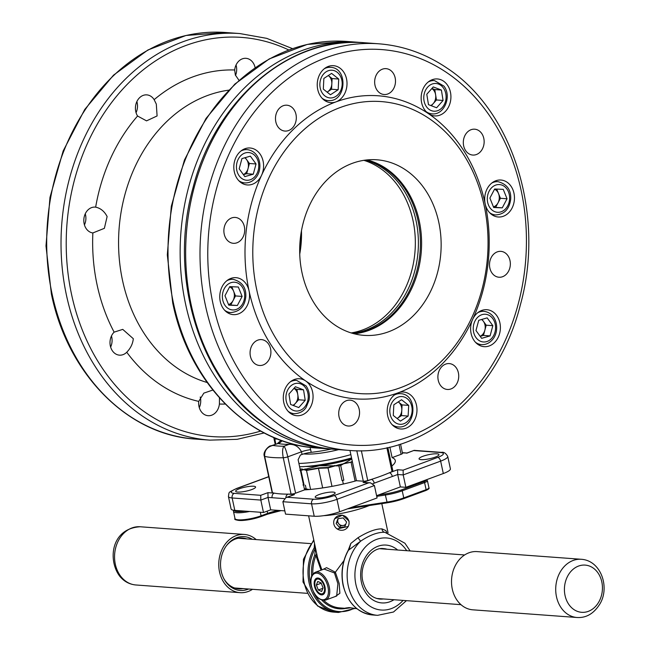 <?xml version="1.0" encoding="UTF-8"?>
<svg xmlns="http://www.w3.org/2000/svg" width="650" height="650" viewBox="0 0 650 650"><rect width="100%" height="100%" fill="white"/><g stroke="black" fill="none" stroke-linecap="round" stroke-linejoin="round"><path stroke-width="0.97" d="M212.834 390.049L203.84 393.12L198.737 401.399A167.245 134.192 -85.8 0 1 126.758 352.243C130.609 348.27 132.795 343.761 133.315 338.715L122.744 329.379L114.132 332.142A167.245 134.192 -85.8 0 1 97.102 284.903A167.245 134.192 -85.8 0 1 92.861 232.944L104.374 228.329L107.12 216.539C104.414 211.323 100.587 208.195 95.656 207.155A167.245 134.192 -85.8 0 1 137.564 116.025L146.543 120.867L157.089 115.952L156.317 104.122L154.148 99.661A167.245 134.192 -85.8 0 1 234.674 69.981L235.341 75.002L238.989 80.308M272.464 492.733A3.705 0.756 167.9 0 1 272.123 492.505L264.331 456.146A3.705 0.756 167.9 0 0 264.672 456.373C264.322 450.596 267.085 446.948 272.959 445.421A63.928 13.073 -12.1 0 0 277.948 446.014A63.928 13.073 -12.1 0 0 283.985 446.233C285.131 447.549 286.406 451.084 287.804 456.828A3.705 0.756 167.9 0 1 283.254 457.738A73.198 14.974 167.9 0 1 272.651 457.535A73.198 14.974 167.9 0 1 264.672 456.373L272.464 492.733A73.198 14.974 -12.1 0 0 274.259 493.122A73.198 14.974 -12.1 0 0 288.08 494.138A73.198 14.974 -12.1 0 0 291.054 494.098L283.254 457.738C282.189 451.913 282.433 448.077 283.985 446.233L289.088 444.348A9.263 6.5 89.8 0 0 290.574 443.406M111.451 335.969A12.976 10.408 -85.8 0 1 111.751 337.123A12.976 10.408 -85.8 0 1 110.63 347.084M126.758 352.243A12.976 10.408 -85.8 0 1 119.462 355.152A12.976 10.408 -85.8 0 1 110.338 345.93A12.976 10.408 -85.8 0 1 114.132 332.142M225.257 404.056A167.245 134.192 -85.8 0 1 219.399 404.04L219.464 397.898M200.241 397.004A12.976 10.408 -85.8 0 1 200.395 397.662A12.976 10.408 -85.8 0 1 199.282 407.623M219.399 404.04A12.976 10.408 -85.8 0 1 208.114 415.699A12.976 10.408 -85.8 0 1 198.989 406.477A12.976 10.408 -85.8 0 1 198.737 401.399M234.674 69.981A12.976 10.408 -85.8 0 1 245.968 58.321A12.976 10.408 -85.8 0 1 255.092 67.543A12.976 10.408 -85.8 0 1 255.117 67.657M236.047 65.008A12.976 10.408 -85.8 0 1 236.34 66.162A12.976 10.408 -85.8 0 1 235.519 75.457M136.874 101.562A12.976 10.408 -85.8 0 1 137.166 102.716A12.976 10.408 -85.8 0 1 136.053 112.678M137.564 116.025A12.976 10.408 -85.8 0 1 135.761 111.524A12.976 10.408 -85.8 0 1 146.786 94.876A12.976 10.408 -85.8 0 1 154.148 99.661M85.264 213.801A12.976 10.408 -85.8 0 1 85.556 214.947A12.976 10.408 -85.8 0 1 84.443 224.908M92.861 232.944A12.976 10.408 -85.8 0 1 84.151 223.762A12.976 10.408 -85.8 0 1 95.184 207.106A12.976 10.408 -85.8 0 1 95.656 207.155M361.351 450.71L367.746 480.545A3.705 0.756 167.9 0 1 363.326 481.219L356.444 480.716A59.296 12.131 -12.1 0 1 304.582 489.881L298.114 459.729L300.398 455.057L302.063 454.448L301.494 451.791L287.804 456.828L295.596 493.188A3.705 0.756 167.9 0 1 291.054 494.098M421.094 459.648A10.189 2.088 167.9 0 1 419.047 458.868A10.189 2.088 167.9 0 1 425.604 455.431A10.189 2.088 167.9 0 1 436.93 453.814A10.189 2.088 167.9 0 1 438.977 454.594A10.189 2.088 167.9 0 1 432.421 458.031A10.189 2.088 167.9 0 1 421.094 459.648M237.705 492.058A10.189 2.088 167.9 0 1 235.658 491.278A10.189 2.088 167.9 0 1 242.214 487.841A10.189 2.088 167.9 0 1 253.541 486.224A10.189 2.088 167.9 0 1 255.588 487.004A10.189 2.088 167.9 0 1 249.031 490.441A10.189 2.088 167.9 0 1 237.705 492.058M317.249 497.924A10.189 2.088 167.9 0 1 315.201 497.144A10.189 2.088 167.9 0 1 321.758 493.699A10.189 2.088 167.9 0 1 333.084 492.091A10.189 2.088 167.9 0 1 335.132 492.871A10.189 2.088 167.9 0 1 328.575 496.308A10.189 2.088 167.9 0 1 317.249 497.924M264.331 456.146C262.348 451.571 269.969 445.006 270.741 445.924L278.062 443.536A57.444 11.749 167.9 0 0 282.986 444.161A57.444 11.749 167.9 0 0 289.088 444.348C294.613 444.137 298.748 446.615 301.494 451.791A9.263 1.893 167.9 0 1 310.635 449.678L309.993 447.338M310.635 449.678L311.212 452.335A48.181 9.856 -12.1 0 0 331.264 449.061M400.53 444.104L402.512 453.367A3.705 0.756 167.9 0 1 401.099 454.309L392.113 457.616L389.854 447.078M391.82 466.017A59.296 12.131 -12.1 0 0 395.298 460.509A59.296 12.131 -12.1 0 0 392.113 457.616M387.855 447.533L392.868 470.892A3.705 0.756 167.9 0 1 392.015 471.599L386.896 447.736M367.746 480.545A73.198 14.974 -12.1 0 0 371.312 479.432A73.198 14.974 -12.1 0 0 389.35 472.786A73.198 14.974 -12.1 0 0 392.015 471.599M304.582 489.881L295.596 493.188M311.212 452.335A9.263 1.893 -12.1 0 0 302.063 454.448M356.444 480.716L349.984 450.564M363.058 482.479L370.354 482.788L374.416 485.534L377.073 497.949L339.641 511.745A18.533 3.786 167.9 0 1 314.218 516.238L285.537 514.126L282.88 501.711L285.967 497.591L287.202 497.258L313.674 499.216A14.828 3.031 -12.1 0 0 334.011 495.617L368.566 482.885L363.058 482.479L371.312 479.432A3.705 2.08 -110.2 0 1 374.278 483.145L372.994 483.616M406.981 453.009L414.18 450.361L441.407 452.368C443.763 451.831 445.868 453.18 447.736 456.422L450.393 468.837A18.533 3.786 167.9 0 1 443.308 473.533L440.643 461.118L403.211 474.914L397.694 474.508L400.359 486.923L376.594 495.682M392.316 476.491A3.705 2.08 -110.2 0 0 389.35 472.786L397.605 469.739L397.694 474.508L374.278 483.145M397.605 469.739L403.122 470.145L403.211 474.914L405.868 487.329L400.359 486.923M443.308 473.533L405.868 487.329M268.743 476.751L236.957 488.459A14.828 3.031 -12.1 0 0 234.26 493.358L260.731 495.308L260.821 500.077L263.486 512.492L234.804 510.38A18.533 3.786 167.9 0 1 231.083 508.958L228.426 496.543A18.533 3.786 167.9 0 0 232.148 497.965L234.804 510.38M260.731 495.308L267.93 492.659L268.019 497.429L270.684 509.844L263.486 512.492M284.196 498.599L268.019 497.429L260.821 500.077L232.148 497.965A3.705 2.974 94.2 0 1 234.26 493.358M284.846 510.884L270.684 509.844M406.892 453.026L402.415 452.896M414.091 450.369L406.705 453.212M370.354 482.788L368.566 482.885M267.93 492.659L274.259 493.122A3.705 2.974 94.2 0 0 272.139 497.729M285.967 497.591L294.401 494.609L288.08 494.138A3.705 2.974 94.2 0 0 285.862 497.632M270.741 445.924L278.062 443.536A9.263 8.174 101 0 0 282.1 440.724M274.56 437.816L275.827 444.056M280.662 129.545A12.976 10.408 94.2 0 0 284.952 131.072A12.976 10.408 94.2 0 0 295.831 121.68A12.976 10.408 94.2 0 0 291.151 106.73A12.976 10.408 94.2 0 0 286.853 105.202A12.976 10.408 94.2 0 0 275.974 114.595A12.976 10.408 94.2 0 0 280.662 129.545M379.836 92.991A12.976 10.408 94.2 0 0 384.126 94.518A12.976 10.408 94.2 0 0 395.005 85.126A12.976 10.408 94.2 0 0 390.325 70.176A12.976 10.408 94.2 0 0 386.035 68.648A12.976 10.408 94.2 0 0 375.148 78.041A12.976 10.408 94.2 0 0 379.836 92.991M468.488 153.53A12.976 10.408 94.2 0 0 472.777 155.058A12.976 10.408 94.2 0 0 483.657 145.665A12.976 10.408 94.2 0 0 478.969 130.715A12.976 10.408 94.2 0 0 474.679 129.188A12.976 10.408 94.2 0 0 463.799 138.58A12.976 10.408 94.2 0 0 468.488 153.53M494.674 275.697A12.976 10.408 94.2 0 0 498.964 277.233A12.976 10.408 94.2 0 0 509.852 267.841A12.976 10.408 94.2 0 0 505.164 252.891A12.976 10.408 94.2 0 0 500.874 251.355A12.976 10.408 94.2 0 0 489.994 260.756A12.976 10.408 94.2 0 0 494.674 275.697M443.064 387.936A12.976 10.408 94.2 0 0 447.354 389.464A12.976 10.408 94.2 0 0 458.242 380.071A12.976 10.408 94.2 0 0 453.554 365.121A12.976 10.408 94.2 0 0 449.264 363.594A12.976 10.408 94.2 0 0 438.384 372.986A12.976 10.408 94.2 0 0 443.064 387.936M343.891 424.491A12.976 10.408 94.2 0 0 348.181 426.018A12.976 10.408 94.2 0 0 359.06 416.626A12.976 10.408 94.2 0 0 354.38 401.676A12.976 10.408 94.2 0 0 350.09 400.148A12.976 10.408 94.2 0 0 339.202 409.541A12.976 10.408 94.2 0 0 343.891 424.491M255.239 363.951A12.976 10.408 94.2 0 0 259.529 365.479A12.976 10.408 94.2 0 0 270.416 356.086A12.976 10.408 94.2 0 0 265.728 341.136A12.976 10.408 94.2 0 0 261.438 339.609A12.976 10.408 94.2 0 0 250.559 349.001A12.976 10.408 94.2 0 0 255.239 363.951M335.928 101.896A18.533 14.869 94.2 0 0 346.881 86.044A18.533 14.869 94.2 0 0 339.617 67.868A18.533 14.869 94.2 0 0 333.491 65.683A18.533 14.869 94.2 0 0 317.939 79.097A18.533 14.869 94.2 0 0 324.634 100.457A18.533 14.869 94.2 0 0 330.761 102.643A18.533 14.869 94.2 0 0 335.928 101.896A151.954 121.924 94.2 0 0 261.576 175.264A18.533 14.869 94.2 0 0 256.197 150.183A18.533 14.869 94.2 0 0 250.071 147.997A18.533 14.869 94.2 0 0 234.52 161.411A18.533 14.869 94.2 0 0 241.215 182.772A18.533 14.869 94.2 0 0 247.349 184.957A18.533 14.869 94.2 0 0 261.576 175.264A151.954 121.924 94.2 0 0 249.047 290.851A18.533 14.869 94.2 0 0 242.141 279.866A18.533 14.869 94.2 0 0 236.007 277.672A18.533 14.869 94.2 0 0 220.464 291.094A18.533 14.869 94.2 0 0 227.159 312.447A18.533 14.869 94.2 0 0 233.285 314.632A18.533 14.869 94.2 0 0 249.047 290.851A151.954 121.924 94.2 0 0 305.671 380.941A151.954 121.924 94.2 0 0 398.287 392.771A151.954 121.924 94.2 0 0 472.639 319.402A151.954 121.924 94.2 0 0 485.168 203.816A151.954 121.924 94.2 0 0 428.545 113.726A18.533 14.869 94.2 0 0 434.671 115.911A18.533 14.869 94.2 0 0 450.223 102.489A18.533 14.869 94.2 0 0 443.527 81.136A18.533 14.869 94.2 0 0 437.401 78.951A18.533 14.869 94.2 0 0 421.85 92.373A18.533 14.869 94.2 0 0 428.545 113.726A151.954 121.924 94.2 0 0 335.928 101.896M492.074 214.809A18.533 14.869 94.2 0 0 498.209 216.994A18.533 14.869 94.2 0 0 513.752 203.572A18.533 14.869 94.2 0 0 507.057 182.219A18.533 14.869 94.2 0 0 500.931 180.034A18.533 14.869 94.2 0 0 485.168 203.816A18.533 14.869 94.2 0 0 492.074 214.809M478.01 344.484A18.533 14.869 94.2 0 0 484.144 346.669A18.533 14.869 94.2 0 0 499.688 333.255A18.533 14.869 94.2 0 0 493.001 311.894A18.533 14.869 94.2 0 0 486.866 309.709A18.533 14.869 94.2 0 0 472.639 319.402A18.533 14.869 94.2 0 0 478.01 344.484M394.599 426.798A18.533 14.869 94.2 0 0 400.725 428.984A18.533 14.869 94.2 0 0 416.276 415.569A18.533 14.869 94.2 0 0 409.581 394.209A18.533 14.869 94.2 0 0 403.447 392.023A18.533 14.869 94.2 0 0 398.287 392.771A18.533 14.869 94.2 0 0 387.335 408.623A18.533 14.869 94.2 0 0 394.599 426.798M290.688 413.53A18.533 14.869 94.2 0 0 296.814 415.716A18.533 14.869 94.2 0 0 312.366 402.293A18.533 14.869 94.2 0 0 305.671 380.941A18.533 14.869 94.2 0 0 299.544 378.755A18.533 14.869 94.2 0 0 283.993 392.178A18.533 14.869 94.2 0 0 290.688 413.53M229.052 241.776A12.976 10.408 94.2 0 0 233.342 243.311A12.976 10.408 94.2 0 0 244.221 233.919A12.976 10.408 94.2 0 0 239.541 218.969A12.976 10.408 94.2 0 0 235.251 217.433A12.976 10.408 94.2 0 0 224.364 226.834A12.976 10.408 94.2 0 0 229.052 241.776M354.234 333.791A88.018 70.631 94.2 0 0 411.994 287.885A88.018 70.631 94.2 0 0 386.449 168.74A88.018 70.631 94.2 0 0 367.047 159.924M334.831 324.976A88.018 70.631 94.2 0 0 363.943 335.359A88.018 70.631 94.2 0 0 437.791 271.619A88.018 70.631 94.2 0 0 406.006 170.178A88.018 70.631 94.2 0 0 376.886 159.794A88.018 70.631 94.2 0 0 303.038 223.543A88.018 70.631 94.2 0 0 334.831 324.976M429.601 118.861A146.396 117.463 94.2 0 0 268.751 178.149A146.396 117.463 94.2 0 0 311.228 376.301A146.396 117.463 94.2 0 0 472.087 317.013A146.396 117.463 94.2 0 0 429.601 118.861M365.43 160.111A88.018 70.631 -85.8 0 1 403.244 189.288A88.018 70.631 -85.8 0 1 391.414 313.194A88.018 70.631 -85.8 0 1 352.658 333.369M366.446 159.989A88.018 70.631 -85.8 0 1 418.803 224.607A88.018 70.631 -85.8 0 1 393.429 313.341A88.018 70.631 -85.8 0 1 353.649 333.637M398.507 402.074A9.263 7.434 94.2 0 0 398.255 401.887L402.082 404.901L401.798 410.239A9.263 7.434 94.2 0 0 398.507 402.074M397.061 418.454A9.263 7.434 94.2 0 0 397.662 418.104A9.263 7.434 94.2 0 0 401.798 410.239L401.513 415.586L397.093 418.478M408.135 416.073L400.424 421.111L393.274 415.464L393.835 404.779L401.546 399.742L408.696 405.389L408.135 416.073L401.513 415.586M402.082 404.901L408.696 405.389M480.155 336.294A9.263 7.434 94.2 0 0 482.698 334.376A9.263 7.434 94.2 0 0 484.835 330.314A9.263 7.434 94.2 0 0 483.381 321.295A9.263 7.434 94.2 0 0 481.561 319.491M481.983 319.369L486.216 325.195L483.454 335.424L480.204 336.359M492.838 325.683L490.076 335.912L481.642 338.341L475.971 330.533L478.733 320.304L487.167 317.882L492.838 325.683L486.216 325.195M483.454 335.424L490.076 335.912M496.714 189.085L500.427 198.291L498.038 202.832A9.263 7.434 94.2 0 0 499.273 198.25A9.263 7.434 94.2 0 0 498.526 193.578A9.263 7.434 94.2 0 0 494.552 189.215M493.602 207.285L495.649 207.366L498.038 202.832A9.263 7.434 -85.8 0 1 493.448 206.911M503.238 189.353L507.041 198.778L502.263 207.854L493.691 207.504L489.889 198.079L494.658 189.004L503.238 189.353M500.427 198.291L507.041 198.778M495.649 207.366L502.263 207.854M431.909 88.465L434.777 89.554L435.614 94.762A9.263 7.434 94.2 0 0 433.916 90.537A9.263 7.434 94.2 0 0 431.819 88.562M430.731 105.519A9.263 7.434 94.2 0 0 433.225 103.618L431.34 105.747M436.459 99.97L435.614 94.762A9.263 7.434 -85.8 0 1 433.225 103.618L436.459 99.97L443.073 100.457L436.613 107.762L428.472 104.658L426.79 94.242L433.257 86.938L441.399 90.041L443.073 100.457M434.777 89.554L441.399 90.041M327.096 92.105A9.263 7.434 94.2 0 0 327.697 91.756L327.129 92.129M327.697 91.756A9.263 7.434 94.2 0 0 331.833 83.899L331.557 89.237L327.697 91.756M328.299 75.538L328.543 75.733A9.263 7.434 -85.8 0 1 331.833 83.899L332.118 78.553L338.731 79.04L338.171 89.724L330.46 94.762L323.31 89.115L323.871 78.431L331.589 73.393L338.731 79.04M328.299 75.546A9.263 7.434 94.2 0 1 328.543 75.733L332.118 78.553M331.557 89.237L338.171 89.724M243.36 174.582A9.263 7.434 94.2 0 0 245.895 172.664A9.263 7.434 94.2 0 0 248.04 168.594L246.659 173.713L243.409 174.647M248.04 168.594A9.263 7.434 94.2 0 0 246.586 159.583L249.421 163.483L248.04 168.594M244.766 157.779A9.263 7.434 -85.8 0 1 246.586 159.583L245.188 157.657M239.176 168.821L241.938 158.592L250.372 156.162L256.035 163.971L253.273 174.2L244.839 176.621L239.176 168.821M249.421 163.483L256.035 163.971M246.659 173.713L253.273 174.2M228.532 304.558A9.263 7.434 94.2 0 0 233.114 300.479A9.263 7.434 94.2 0 0 234.357 295.888A9.263 7.434 94.2 0 0 233.602 291.224L235.503 295.937L230.726 305.012L228.678 304.931M231.79 286.731L233.602 291.224A9.263 7.434 94.2 0 0 229.629 286.853M228.768 305.151L224.965 295.726L229.743 286.65L238.322 286.999L242.125 296.424L237.347 305.5L228.768 305.151M235.503 295.937L242.125 296.424M230.726 305.012L237.347 305.5M292.874 405.324A9.263 7.434 94.2 0 0 295.368 403.423A9.263 7.434 94.2 0 0 297.765 394.566A9.263 7.434 94.2 0 0 296.059 390.341A9.263 7.434 94.2 0 0 293.963 388.367M294.052 388.269L296.92 389.358L298.602 399.774L293.483 405.551M298.756 407.566L290.615 404.463L288.933 394.046L295.401 386.742L303.542 389.854L305.216 400.262L298.756 407.566M296.92 389.358L303.542 389.854M298.602 399.774L305.216 400.262M303.648 453.911A34.19 6.996 -12.1 0 0 304.598 454.001A34.19 6.996 -12.1 0 0 338.666 449.629M299.626 466.781A52.951 10.831 -12.1 0 0 351.561 457.925A52.951 10.831 167.9 0 1 299.626 466.781M298.919 463.458A52.951 10.831 -12.1 0 0 350.846 454.602A52.951 10.831 167.9 0 1 298.919 463.458M305.76 466.456A38.171 7.808 -12.1 0 0 319.394 465.717A38.171 7.808 -12.1 0 0 351.723 458.681M351.788 458.997L340.697 465.465L343.85 480.171L342.054 480.594L338.902 465.879L319.394 465.717L300.926 470.348L304.078 485.054L302.965 484.973M338.902 465.879L340.697 465.465M299.812 470.267L300.926 470.348M300.121 469.089L301.901 469.016L306.507 470.446L318.467 468.333L328.031 467.943L339.178 464.677L352.422 461.947M304.931 468.942L307.783 469.836L319.183 467.821L328.307 467.448L334.929 465.497M343.679 463.491L350.342 462.312L352.3 461.37M319.979 488.321L323.448 487.809M304.306 488.597L309.319 489.531M328.031 467.943L331.979 486.371M318.467 468.333L322.652 487.841M342.558 480.423L343.33 484.031M351.138 462.564L355.111 481.081M305.37 485.192L306.077 488.524M306.507 470.446L310.57 489.418M349.123 521.194L342.485 515.174L334.539 518.83M337.204 528.954L348.343 526.427M369.281 505.546A37.058 7.581 167.9 0 1 325.13 515.588L323.854 515.645M322.814 569.514L326.56 567.669L335.376 572.219L343.956 560.625M349.318 548.746L350.838 543.424L358.004 537.729C367.941 531.651 375.936 528.702 381.997 528.889L385.775 530.546L386.823 532.512M325.561 600.104C318.979 600.795 314.21 596.017 311.252 585.78C309.952 578.849 311.309 574.348 315.307 572.284A14.828 8.312 69.8 0 1 329.249 586.844A14.828 8.312 69.8 0 1 325.561 600.104L336.684 596.001L337.894 583.659L334.457 572.959L335.376 572.219L339.162 583.44L339.885 593.288L335.376 596.481M350.781 607.766L346.369 608.392L345.442 608.067L349.099 607.596L356.915 608.709M321.051 570.164L315.924 555.555A37.058 29.738 94.2 0 0 312.853 574.08M308.612 515.824L317.558 557.562L321.888 569.855M313.934 540.67A41.697 33.459 94.2 0 0 304.135 582.449A41.697 33.459 94.2 0 0 333.458 612.089L338.423 612.454A41.697 33.459 -85.8 0 1 309.091 582.814A41.697 33.459 -85.8 0 1 314.251 547.722L315.023 548.007L314.884 549.242L315.729 549.039M315.039 545.813L314.251 547.722L314.527 543.433M311.675 576.071A37.984 30.485 -85.8 0 1 314.706 555.133L315.258 551.005L316.111 550.802M350.838 543.424L348.238 550.306C342.363 561.178 340.649 572.837 343.094 585.26C347.669 602.972 357.508 612.877 372.613 614.973A41.697 33.459 94.2 0 1 343.281 585.333A41.697 33.459 94.2 0 1 348.441 550.249L360.588 541.214L358.004 537.729M372.613 614.973L377.577 615.339A41.697 33.459 -85.8 0 1 348.246 585.699A41.697 33.459 -85.8 0 1 360.588 541.214C369.72 535.023 377.796 532.049 384.824 532.285L404.918 543.229L410.126 550.94M334.457 572.959L324.066 569.051M384.702 532.269A3.705 3.201 97.7 0 1 381.997 528.889M386.872 532.586L385.775 530.546L386.88 532.586M316.672 553.426L315.924 555.555L314.706 555.133M315.023 548.007L315.494 547.942M338.374 518.594A4.631 4.469 -151.2 0 0 345.841 524.022M333.799 523.819A7.759 7.483 -151.2 0 0 342.704 530.213A7.759 7.483 -151.2 0 0 348.961 521.674A7.759 7.483 -151.2 0 0 340.048 515.279A7.759 7.483 -151.2 0 0 333.799 523.819M338.293 518.611L337.106 521.755L340.511 525.842L345.418 525.151M336.156 523.486L339.56 527.572L344.784 526.833L346.604 522.007L343.2 517.92L337.967 518.659L336.156 523.486L337.106 521.755M340.511 525.842L339.56 527.572M314.844 584.358A7.759 4.355 -110.2 0 0 318.923 592.841A7.759 4.355 -110.2 0 0 324.577 588.559A7.759 4.355 -110.2 0 0 320.084 579.784A7.759 4.355 -110.2 0 0 314.974 582.116A7.759 4.355 -110.2 0 0 314.844 584.358M316.355 585.008L318.297 589.997L321.652 591.443L323.066 587.909L321.124 582.928L317.769 581.474L316.355 585.008L321.23 583.212M322.912 588.291L318.297 589.997M599.202 601.266A23.668 18.988 94.2 0 0 594.051 568.677A23.668 18.988 94.2 0 0 567.653 576.144A23.668 18.988 94.2 0 0 572.804 608.741A23.668 18.988 94.2 0 0 599.202 601.266M581.311 559.284L477.116 551.606A29.185 23.416 94.2 0 0 455.512 565.216A29.185 23.416 94.2 0 0 472.826 609.822L577.021 617.5C586.446 618.093 594.181 613.397 600.226 603.419C609.911 586.503 600.673 560.487 581.311 559.284A29.185 23.416 94.2 0 0 559.707 572.902A29.185 23.416 94.2 0 0 577.021 617.5M252.517 589.306A29.185 23.416 -85.8 0 1 240.053 592.662A29.185 23.416 -85.8 0 1 225.461 584.642A29.185 23.416 -85.8 0 1 221.008 551.915A29.185 23.416 -85.8 0 1 244.343 534.446A29.185 23.416 -85.8 0 1 256.181 539.589M248.633 589.014A26.975 21.645 -85.8 0 1 226.728 583.05A26.975 21.645 -85.8 0 1 224.193 579.28A26.975 21.645 -85.8 0 1 226.696 545.358A26.975 21.645 -85.8 0 1 252.297 539.305M243.059 588.608A25.48 20.442 -85.8 0 1 238.786 588.851A25.48 20.442 -85.8 0 1 226.046 581.856A25.48 20.442 -85.8 0 1 223.917 578.768M226.346 545.813A25.48 20.442 -85.8 0 1 242.531 538.029A25.48 20.442 -85.8 0 1 246.724 538.891M228.686 90.171A148.712 119.324 94.2 0 0 122.525 280.41A148.712 119.324 94.2 0 0 207.131 382.501M288.746 49.969A200.135 160.591 94.2 0 0 121.282 90.732A200.135 160.591 94.2 0 0 71.541 294.32A200.135 160.591 94.2 0 0 260.65 431.072M264.16 432.949L237.185 439.327L209.844 440.131A203.84 163.564 -85.8 0 1 66.454 295.222A203.84 163.564 -85.8 0 1 239.818 33.556L225.485 32.5A203.84 163.564 94.2 0 0 52.122 294.166A203.84 163.564 94.2 0 0 195.512 439.075C127.888 435.216 67.592 374.124 51.374 293.881L45.988 245.903L49.985 197.356L63.148 151.003L84.736 109.476L113.531 75.148L147.924 49.985L185.973 35.482L225.485 32.5M346.799 41.446A203.84 163.564 94.2 0 0 173.436 303.103A203.84 163.564 94.2 0 0 316.826 448.021L328.957 448.914A203.84 163.564 -85.8 0 1 185.567 303.997A203.84 163.564 -85.8 0 1 358.93 42.339L346.799 41.446L307.287 44.419L269.238 58.931L234.845 84.086L206.05 118.414L184.47 159.949L171.308 206.302L167.31 254.849L172.697 302.819C188.914 383.069 249.202 444.161 316.826 448.021M403.122 470.145L437.677 457.413A14.828 3.031 -12.1 0 0 440.375 452.514L413.904 450.564M294.401 494.609L287.202 497.258M363.326 481.219L356.793 450.726M374.416 485.534L336.976 499.33L339.641 511.745M314.218 516.238L311.553 503.823L282.88 501.711M334.011 495.617A3.705 2.08 -110.2 0 1 336.976 499.33A18.533 3.786 167.9 0 1 311.553 503.823A3.705 2.974 -85.8 0 1 313.674 499.216M447.736 456.422A18.533 3.786 167.9 0 1 440.643 461.118A3.705 2.08 -110.2 0 0 437.677 457.413M277.81 439.132L274.723 438.904A3.705 0.756 167.9 0 1 273.975 438.62L275.194 444.291M401.099 454.309L399.011 444.584M441.407 452.368A3.705 2.974 94.2 0 0 440.375 452.514M236.957 488.459A3.705 2.08 -110.2 0 0 236.438 488.532L268.718 476.637M281.385 426.319A203.84 163.564 -85.8 0 1 207.773 191.425A203.84 163.564 -85.8 0 1 378.787 43.802C403.195 45.695 425.969 53.812 447.102 68.153C513.313 111.499 545.301 215.768 520.398 304.761C498.396 393.283 423.532 457.438 348.814 450.377A203.84 163.564 -85.8 0 1 281.385 426.319M447.273 72.987A198.282 159.104 94.2 0 0 229.401 153.294A198.282 159.104 94.2 0 0 286.942 421.679A198.282 159.104 94.2 0 0 504.806 341.372A198.282 159.104 94.2 0 0 447.273 72.987M334.474 449.321C310.066 447.427 287.292 439.311 266.159 424.97C199.948 381.623 167.96 277.355 192.863 188.362C214.866 99.84 289.721 35.685 364.447 42.746A203.84 163.564 94.2 0 0 193.432 190.369A203.84 163.564 94.2 0 0 267.044 425.262A203.84 163.564 94.2 0 0 334.474 449.321L348.814 450.377M301.462 230.766A88.018 70.631 -85.8 0 1 299.739 254.093M363.87 160.331A88.018 70.631 -85.8 0 1 415.342 243.588A88.018 70.631 -85.8 0 1 362.668 329.924A88.018 70.631 -85.8 0 1 351.146 332.922M401.716 396.549A13.902 11.156 94.2 0 0 389.838 409.971A13.902 11.156 94.2 0 0 400.254 424.304A13.902 11.156 94.2 0 0 412.132 410.881A13.902 11.156 94.2 0 0 401.716 396.549M398.458 426.952A16.681 13.382 -85.8 0 1 398.109 426.936A16.681 13.382 -85.8 0 1 392.048 424.58M394.217 395.119A16.681 13.382 -85.8 0 1 400.205 393.648A16.681 13.382 -85.8 0 1 400.554 393.673L396.849 393.396M477.043 317.972A13.902 11.156 94.2 0 0 476.003 337.602A13.902 11.156 94.2 0 0 491.766 338.244A13.902 11.156 94.2 0 0 492.798 318.622A13.902 11.156 94.2 0 0 477.043 317.972M477.815 344.346L481.52 344.622A16.681 13.382 -85.8 0 1 475.467 342.266M477.636 312.804A16.681 13.382 -85.8 0 1 483.974 311.358L480.269 311.082M487.321 197.974A13.902 11.156 94.2 0 0 497.738 212.306A13.902 11.156 94.2 0 0 509.608 198.884A13.902 11.156 94.2 0 0 499.192 184.551A13.902 11.156 94.2 0 0 487.321 197.974M491.879 214.671L495.584 214.939A16.681 13.382 -85.8 0 1 489.523 212.582M491.701 183.121A16.681 13.382 -85.8 0 1 498.038 181.675L494.333 181.399M426.538 106.836A13.902 11.156 94.2 0 0 442.293 107.486A13.902 11.156 94.2 0 0 443.332 87.864A13.902 11.156 94.2 0 0 427.57 87.214A13.902 11.156 94.2 0 0 426.538 106.836M428.342 113.588L432.055 113.864A16.681 13.382 -85.8 0 1 425.994 111.499M428.163 82.038A16.681 13.382 -85.8 0 1 434.501 80.592L430.796 80.324M330.289 97.955A13.902 11.156 94.2 0 0 342.168 84.541A13.902 11.156 94.2 0 0 331.752 70.2A13.902 11.156 94.2 0 0 319.881 83.623A13.902 11.156 94.2 0 0 330.289 97.955M324.261 68.77A16.681 13.382 -85.8 0 1 330.249 67.308A16.681 13.382 -85.8 0 1 330.598 67.324C348.433 67.901 346.287 102.091 328.526 100.612L328.144 100.587A16.681 13.382 -85.8 0 1 322.083 98.231M328.494 100.612A16.681 13.382 -85.8 0 1 328.144 100.587L324.439 100.319M254.971 176.532A13.902 11.156 94.2 0 0 256.002 156.902A13.902 11.156 94.2 0 0 240.24 156.26A13.902 11.156 94.2 0 0 239.208 175.882A13.902 11.156 94.2 0 0 254.971 176.532M240.841 151.084A16.681 13.382 -85.8 0 1 247.179 149.638C260.748 151.296 263.38 169.764 255.393 178.246C252.411 181.545 248.852 183.097 244.725 182.902A16.681 13.382 -85.8 0 1 238.664 180.546M244.693 296.53A13.902 11.156 94.2 0 0 234.276 282.197A13.902 11.156 94.2 0 0 222.398 295.62A13.902 11.156 94.2 0 0 232.814 309.952A13.902 11.156 94.2 0 0 244.693 296.53M226.777 280.767A16.681 13.382 -85.8 0 1 233.114 279.321C242.011 281.734 246.244 287.487 245.814 296.554C244.863 306.377 239.809 311.724 230.661 312.585A16.681 13.382 -85.8 0 1 224.607 310.229M305.476 387.668A13.902 11.156 94.2 0 0 289.713 387.018A13.902 11.156 94.2 0 0 288.681 406.648A13.902 11.156 94.2 0 0 304.444 407.29A13.902 11.156 94.2 0 0 305.476 387.668M290.306 381.842A16.681 13.382 -85.8 0 1 296.652 380.396L306.069 385.913C308.953 390.106 309.944 394.899 309.026 400.286L306.134 407.387C305.451 408.419 302.437 413.433 294.198 413.668A16.681 13.382 -85.8 0 1 288.137 411.304M323.814 600.438A37.058 29.738 94.2 0 0 339.869 607.913L346.369 608.392M345.987 608.367A37.984 30.485 -85.8 0 1 321.848 600.169M281.044 510.608A19.459 3.981 -12.1 0 0 267.516 514.15M281.125 510.616L267.41 514.223A0.926 0.52 -110.2 0 1 267.28 514.239L260.967 516.563M260.325 512.265L261.089 515.808L267.637 513.394A0.926 0.52 -110.2 0 1 267.41 514.223L260.853 516.636L242.206 520.504C236.283 520.293 233.886 519.642 234.999 518.554A16.583 3.388 -12.1 0 0 238.331 519.829A16.583 3.388 -12.1 0 0 261.089 515.808A0.926 0.52 -110.2 0 1 260.723 516.653A15.657 3.201 167.9 0 1 245.44 520.203A15.657 3.201 167.9 0 1 236.186 519.472M350.805 507.626L386.864 502.125A20.386 4.168 -12.1 0 0 403.756 497.908A0.926 0.52 69.8 0 1 403.528 498.737L425.872 490.498C428.594 489.279 429.618 488.378 428.943 487.793A7.41 1.519 -12.1 0 1 426.108 489.669L424.588 482.576L402.236 490.815L403.756 497.908L426.108 489.669A0.926 0.52 69.8 0 1 425.742 490.514L403.634 498.664M403.398 498.753A19.459 3.981 167.9 0 1 387.27 502.783L403.528 498.737A0.926 0.52 69.8 0 1 403.398 498.753M387.164 502.799L347.49 508.852M387.026 549.234A25.293 20.296 94.2 0 0 383.606 548.616C371.215 546.756 358.727 564.964 362.838 581.368C365.747 592.142 371.426 598.041 379.884 599.064A25.293 20.296 94.2 0 0 383.362 598.951M393.981 599.731A28.998 23.27 -85.8 0 1 361.416 582.303A28.998 23.27 -85.8 0 1 370.784 550.639A28.998 23.27 -85.8 0 1 397.646 550.022M234.187 510.323A15.657 3.201 -12.1 0 0 245.082 511.144M378.601 494.942L385.369 493.911A19.459 3.981 -12.1 0 0 401.497 489.889L423.841 481.65A6.484 1.324 -12.1 0 0 426.221 479.83M315.258 551.005L314.884 549.242A40.771 32.711 94.2 0 0 310.367 582.587A40.771 32.711 94.2 0 0 311.594 587.169M313.511 592.077A40.771 32.711 94.2 0 0 354.136 608.254M406.721 550.688A36.132 28.998 94.2 0 0 370.963 542.254A36.132 28.998 94.2 0 0 355.875 584.35A36.132 28.998 94.2 0 0 403.057 600.405M324.951 586.844A8.799 4.932 69.8 0 1 321.514 594.888A8.799 4.932 69.8 0 1 314.47 586.072A8.799 4.932 69.8 0 1 317.907 578.037A8.799 4.932 69.8 0 1 324.951 586.844M327.982 587.072A13.902 7.792 -110.2 0 0 316.859 573.154A13.902 7.792 -110.2 0 0 311.439 585.853A13.902 7.792 -110.2 0 0 322.562 599.763A13.902 7.792 -110.2 0 0 327.982 587.072M267.158 511.144L267.637 513.394A18.533 3.786 167.9 0 1 278.322 510.404M249.592 511.469A16.583 3.388 167.9 0 1 236.811 512.736A16.583 3.388 167.9 0 1 233.48 511.461L234.999 518.554M347.392 508.885L387.221 502.808L385.344 495.032L376.732 496.348M401.497 489.889A0.926 0.52 69.8 0 1 402.236 490.815A20.386 4.168 167.9 0 1 385.344 495.032L385.369 493.911M428.943 487.793L427.424 480.699A7.41 1.519 167.9 0 1 424.588 482.576A0.926 0.52 69.8 0 0 423.841 481.65M121.266 576.964A29.185 23.416 -85.8 0 1 116.813 544.229A29.185 23.416 -85.8 0 1 140.148 526.76C110.646 528.572 107.811 560.617 119.779 576.29C124.069 581.482 129.431 584.374 135.858 584.976A29.185 23.416 -85.8 0 1 121.266 576.964M328.957 448.914L331.719 449.085M209.844 440.131L195.512 439.075M361.684 42.567L358.93 42.339M292.492 48.628L266.744 38.358L239.818 33.556M402.366 452.668L406.941 453.009M236.438 488.532C227.654 493.049 229.361 491.302 228.426 496.543M277.485 443.446L281.109 440.375M273.821 437.507L273.975 438.62M364.447 42.746L378.787 43.802M299.683 251.396L301.007 233.431M394.396 426.66L398.483 426.961C416.244 428.439 418.397 394.241 400.554 393.673M481.52 344.622C485.648 344.817 489.206 343.265 492.196 339.966C500.175 331.484 497.551 313.016 483.974 311.358M495.584 214.939C504.4 214.419 509.446 209.072 510.729 198.908C511.16 189.841 506.935 184.096 498.038 181.675M432.055 113.864C444.299 115.318 452.002 96.143 443.926 86.101L434.501 80.592M326.885 67.056L330.598 67.324M243.474 149.37L247.179 149.638M241.02 182.634L244.725 182.902M229.409 279.045L233.114 279.321M226.956 312.309L230.661 312.585M292.939 380.128L296.652 380.396M290.485 413.392L294.198 413.668M381.802 503.636L388.066 532.837M333.458 612.089L317.533 605.971L303.014 582.018L303.469 559.301L313.763 539.866M338.423 612.454L355.119 608.416M377.577 615.339L393.502 612.008L406.461 600.657M323.156 593.58C323.724 592.329 325.276 594.864 324.764 586.771C322.806 581.011 320.458 578.354 317.704 578.801M315.307 572.284L324.098 569.043M427.424 480.699L426.522 479.716M233.675 510.258L233.48 511.461M349.562 547.17L348.238 550.306M460.98 604.671L376.602 598.455M307.036 593.32L234.585 587.982M464.644 554.962L380.266 548.738M310.7 543.611L238.249 538.265M244.343 534.446L140.148 526.76M240.053 592.662L135.858 584.976"/></g></svg>

